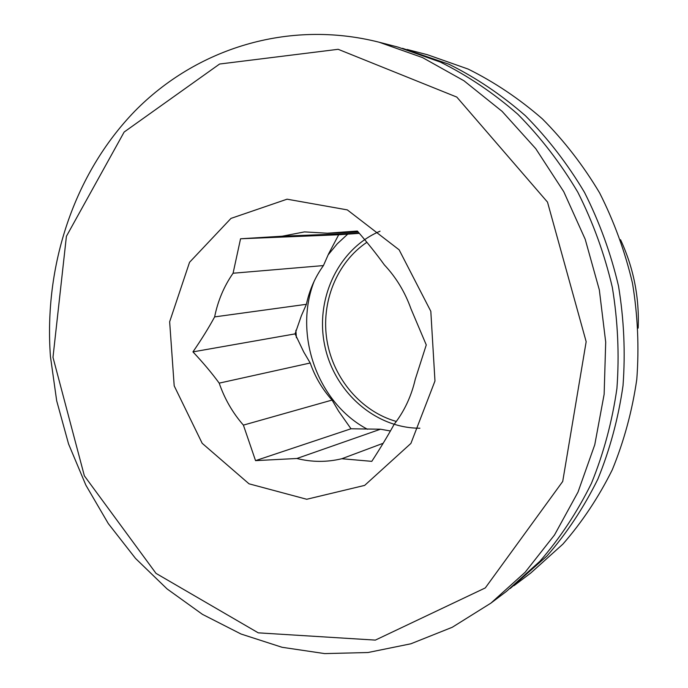 <?xml version="1.0" encoding="UTF-8"?>
<svg xmlns="http://www.w3.org/2000/svg" width="688" height="688" viewBox="0 0 688 688"><rect width="100%" height="100%" fill="white"/><g stroke="black" fill="none" stroke-linecap="round" stroke-linejoin="round"><path stroke-width="1.03" d="M490.914 603.127L506.506 591.345L539.891 561.279C560.049 538.093 577.223 512.113 591.431 483.346C603.668 453.28 612.165 421.641 616.921 388.436C619.406 354.759 617.867 321.047 612.32 287.317C604.511 254.035 593.004 222.319 577.791 192.158C560.668 163.323 540.691 137.359 517.849 114.285C493.709 93.164 467.874 75.757 440.372 62.075L398.008 47.111L379.088 42.209C287.928 19.144 195.882 48.874 134.71 111.275C73.719 174.305 43.843 266.05 50.422 356.393L56.674 400.76L68.559 443.958L85.862 485.16L108.3 523.585L135.527 558.432L167.098 588.937L202.478 614.367L241.049 634.026L282.071 647.288L324.702 653.6L367.985 652.525L410.874 643.787L452.24 627.284L490.914 603.127L525.142 572.261L554.511 534.972L578.006 492.092L594.767 444.749L604.141 394.258L605.698 342.117L599.334 289.906L585.196 239.243L563.756 191.685L535.737 148.651L502.102 111.353L463.961 80.771L422.535 57.586L379.088 42.209M402.532 48.323L448.894 64.225C476.053 77.718 501.543 94.875 525.374 115.687C547.897 138.417 567.609 163.985 584.49 192.391C599.48 222.086 610.824 253.313 618.521 286.079C623.982 319.292 625.478 352.488 623.018 385.658C618.323 418.364 609.921 449.539 597.838 479.166C583.811 507.529 566.843 533.148 546.934 556.024L510.212 588.489M415.242 379.363L426.268 344.929L410.977 308.835C404.983 292.039 396.116 277.384 384.351 264.889C376.74 254.293 367.745 243.01 357.373 231.048L327.411 233.215L304.474 231.899L282.226 236.208L240.551 238.779L233.077 273.231C224.021 286.234 217.872 300.785 214.63 316.901C208.791 327.686 201.567 339.347 192.95 351.878C203.201 362.782 211.956 373.206 219.197 383.139C224.623 398.894 232.699 412.886 243.397 425.124L255.54 460.633L296.855 458.492C311.862 462.241 326.852 462.327 341.816 458.733L371.795 461.347C380.481 447.948 387.946 435.599 394.164 424.307C404.286 411.329 411.312 396.34 415.242 379.363M287.077 199.185L347.311 209.892L399.126 249.813L430.817 311.303L434.971 380.989L410.908 443.416L364.657 485.393L306.728 499.264L249.013 483.81L202.186 443.304L174.193 385.856L169.652 321.769L189.544 262.3L230.987 218.397L287.077 199.185M233.077 273.231L323.437 265.577C315.13 277.101 309.445 290.009 306.401 304.302L214.63 316.901M192.95 351.878L295.066 333.886L303.752 352.024L310.219 362.997L219.197 383.139M306.401 304.302L301.378 315.715L295.066 333.886M243.397 425.124L332.063 400.072C322.371 389.296 315.087 376.938 310.219 362.997M255.54 460.633L351 428.77L380.481 429.217L296.855 458.492M332.063 400.072L338.608 411.175L351 428.77M390.414 430.98L380.481 429.217M383.156 443.278L341.816 458.733M359.368 233.352L338.694 234.754L328.563 253.924L323.437 265.577M366.885 242.288C336.552 262.635 320.728 302.591 326.981 340.56C333.259 378.529 361.088 411.493 396.322 421.452M327.411 233.215L358.233 232.037M359.179 233.137L282.226 236.208M240.551 238.779L338.694 234.754M52.985 357.347L66.409 236.302L124.15 132.036L219.601 64.027L338.169 49.304L456.806 97.085L547.502 202.109L586.167 341.704L562.715 481.454L485.298 587.922L375.347 640.107L258.258 632.84L156.013 573.379L84.366 475.847L52.985 357.347M407.047 49.45L427.497 54.748L468.15 69.075C494.517 82.147 519.251 98.737 542.35 118.852C564.177 140.808 583.269 165.49 599.609 192.898C614.109 221.553 625.074 251.679 632.504 283.293C637.767 315.336 639.195 347.371 636.787 379.398C632.203 410.977 624.042 441.085 612.303 469.741C598.68 497.175 582.203 521.977 562.861 544.156L530.809 572.984L513.953 585.72M620.55 239.725C633.545 267.77 639.427 297.233 638.172 328.116M296.399 337.748L295.874 330.309M347.741 234.126L337.266 243.793L328.142 254.87M314.158 281.22C293.294 334.686 317.589 403.022 367.469 429.26M419.895 428.211C374.934 428.332 333.861 391.506 324.616 344.98C315.061 298.523 338.591 248.609 380.051 231.202"/></g></svg>
